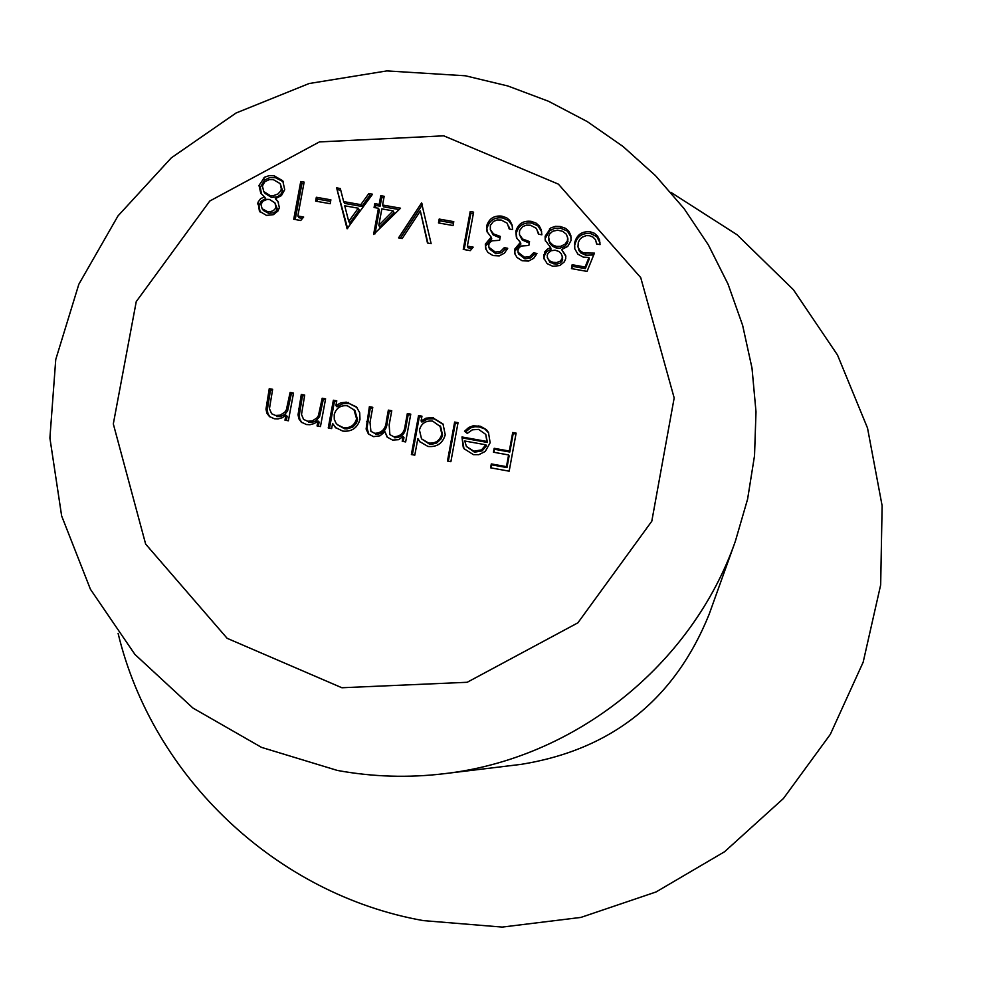 <?xml version="1.0" encoding="UTF-8"?>
<svg xmlns="http://www.w3.org/2000/svg" width="998" height="998" viewBox="0 0 998 998"><rect width="100%" height="100%" fill="white"/><g stroke="black" fill="none" stroke-linecap="round" stroke-linejoin="round"><path stroke-width="1.5" d="M297.841 215.98L303.666 217.015L300.722 220.496L293.736 219.261L300.747 181.511L304.141 182.11L297.841 215.98L299.051 217.739L302.531 218.362M316.341 197.267L330.887 199.85L330.176 203.717L315.63 201.134L316.341 197.267L317.489 199.089L330.6 201.409M372.528 194.223L347.079 228.742L336.625 187.861L340.318 188.522L343.661 201.608L360.814 204.652L368.811 193.575L372.528 194.223M421.58 202.918L431.136 243.674L427.481 243.025L420.345 210.977L402.206 238.534L398.564 237.886L421.58 202.918L422.453 204.74M439.182 219.061L453.778 221.656L453.067 225.536L438.471 222.941L439.182 219.061L439.918 220.808L453.491 223.215M467.363 246.107L473.202 247.142L470.258 250.635L463.247 249.388L470.208 211.539L473.613 212.15L467.363 246.107L468.012 247.766L472.066 248.49M488.733 244.772L488.908 247.279L495.282 252.07L500.509 251.396L504.289 247.654L507.708 248.265L504.439 253.118L499.299 255.887L492.95 255.563L487.947 252.457L485.739 248.876L485.315 244.148L491.191 237.15L487.049 231.736L486.637 226.059C488.983 218.55 494.122 215.256 502.019 216.179L506.722 217.851L509.766 220.421L512.036 224.837L512.635 229.59L509.23 228.979L507.221 223.228L501.246 220.047L497.191 219.947L493.436 221.431L490.355 225.361L490.342 229.715L493.561 233.944L500.322 236.426L499.611 240.306L492.276 240.805L489.968 242.327L488.733 244.772M517.962 249.962L518.062 252.244L524.511 257.259L529.751 256.586L533.531 252.843L536.949 253.455L533.681 258.32L528.541 261.077L522.116 260.74L516.952 257.409L514.806 253.579L514.544 249.338L520.42 242.339L516.889 238.372L515.854 231.249C518.212 223.739 523.339 220.446 531.248 221.356L536.176 223.165L539.282 225.96L541.178 229.69L541.877 234.779L538.471 234.168L536.45 228.405L530.474 225.236L526.42 225.136L522.665 226.608L519.571 230.538L519.459 234.567L522.628 239.021L529.551 241.616L528.84 245.496L521.505 245.995L519.197 247.516L517.962 249.962M552.792 266.304L547.141 263.622L543.91 258.307L544.796 251.808L547.328 249.163L550.646 247.591L545.195 240.231L545.145 236.214L550.796 227.931L555.412 226.334L560.315 226.509L565.616 228.355L568.91 231.361L570.819 235.403L571.043 240.493L567.75 246.406L561.637 249.537L565.704 255.513L565.729 258.557L564.357 261.825L559.816 265.555L552.792 266.304M407.346 413.546L410.764 414.158L405.65 441.927L402.231 441.316L403.117 436.488L398.551 439.694L392.563 440.068L387.087 437.037L384.966 431.772L379.926 435.827L373.551 436.65L368.399 433.93L366.116 429.028L369.372 406.71L372.778 407.321L369.996 422.366L370.919 431.336L374.774 433.344C382.034 432.932 385.889 428.791 386.363 420.919L388.359 410.128L391.765 410.739L389.158 424.861L389.881 434.641L393.786 436.775C400.759 436.488 404.552 432.645 405.2 425.223L407.346 413.546L408.194 414.657L410.59 415.081M417.85 438.571L414.794 455.163L411.376 454.539L418.561 415.567L421.967 416.178L421.081 420.981L425.959 418.174L432.471 417.588L443.025 424L445.233 434.791C442.7 443.374 436.962 447.266 428.005 446.468L419.696 441.59L417.85 438.571L420.108 442.089M512.71 432.508L516.128 433.12L509.167 471.181L490.604 467.825L491.315 463.92L506.46 466.652L508.606 454.951L493.461 452.219L494.185 448.314L509.317 451.046L512.71 432.508L513.209 433.556L515.966 434.043M443.748 135.828L319.41 141.916L209.767 201.035L136.252 301.583L113.31 423.913L145.646 544.085L227.145 638.321L341.915 687.759L467.189 682.283L577.892 622.827L651.794 521.23L674.174 397.94L640.728 277.619L558.418 184.156L443.748 135.828M486.862 441.453L485.764 434.404L478.591 429.389L472.378 429.814L467.276 433.394L464.532 431.248L468.798 427.443L473.077 425.834L480.475 426.283L486.425 429.676L488.459 432.471L490.155 442.725L485.253 451.433L478.84 454.676L473.426 454.651L464.157 448.751L463.222 447.166L461.974 436.974L486.862 441.453L487.436 442.463L485.764 434.404M454.639 422.054L458.045 422.665L450.884 461.675L447.466 461.051L454.639 422.054L455.325 423.127L457.882 423.589M332.596 423.451L331.648 428.591L328.242 427.967L333.369 400.235L336.775 400.847L335.889 405.65L340.767 402.843L346.331 402.157L356.436 406.91L359.717 412.748L359.979 419.434C357.446 428.005 351.708 431.897 342.776 431.099L335.403 427.493L332.596 423.451L335.964 427.992M322.192 398.227L325.598 398.838L320.458 426.57L317.052 425.959L317.975 420.956L314.308 423.526L309.991 424.711L306.423 424.537L301.234 422.079L298.851 418.761L298.04 414.756L301.296 394.459L304.702 395.071L301.508 414.494L303.567 419.397L307.646 421.243L312.249 420.956L316.89 417.925L318.437 415.592L322.192 398.227L325.423 399.761M290.119 392.451L293.524 393.062L288.372 420.782L284.979 420.17L285.902 415.168L282.234 417.75L277.931 418.935L274.35 418.761L269.423 416.515L266.878 413.209L265.979 409.13L269.248 388.696L272.641 389.307L269.448 408.718L271.656 413.758L275.573 415.467L280.176 415.18L284.817 412.149L286.351 409.816L290.119 392.451L293.35 393.985M594.434 253.13L587.061 271.394L571.442 268.612L572.153 264.732L585.102 267.027L588.982 257.422L583.331 257.147L577.892 254.153L574.786 248.801L574.648 242.838C576.769 234.692 582.009 231.025 590.367 231.835L594.384 233.27L597.565 236.102L599.499 239.882L600.023 244.585L596.604 243.986L595.594 239.819L592.974 237.1L589.456 235.69L586.15 235.628L582.084 237.262L579.701 239.545L578.291 242.514L577.979 246.693L579.576 250.261L583.393 252.968L594.434 253.13M382.558 205.014L400.535 208.195L373.601 234.455L378.442 208.283L374.075 207.509L374.799 203.629L379.165 204.415L380.774 195.695L384.18 196.294L382.558 205.014L383.481 206.811L399.15 209.58M266.491 215.406L259.443 211.202L257.971 202.307L260.528 198.777L264.42 196.781L260.765 193.2L258.993 185.453L264.645 177.195L269.235 175.611L274.101 175.785L282.746 180.763L284.717 189.695L281.424 195.596L275.336 198.714L277.931 201.347L279.365 207.696L277.993 210.952L273.464 214.657L266.491 215.406M670.868 192.34L737.073 234.755L793.41 289.732L837.522 355.051L867.524 428.055L882.12 505.736L880.673 584.878L863.17 662.173L830.311 734.378L783.455 798.475L724.56 851.743L656.073 891.95L580.898 917.412L502.194 927.092L423.239 920.605C276.359 894.482 152.632 777.23 118.101 633.343M444.098 773.712L521.193 764.356C611.911 749.61 674.548 699.648 709.079 614.469L735.326 541.365C691.913 665.304 574.586 758.917 444.098 773.712C408.307 778.003 372.716 776.906 337.336 770.431L261.513 747.377L192.888 708.019L134.905 654.401L90.431 589.269L61.639 515.916L49.9 438.047L55.751 359.517L78.842 284.23L118.013 215.892L171.294 157.871L236.052 113.011L309.093 83.533L386.825 70.908L465.417 75.786L507.807 85.965L548.613 101.309L587.223 121.569L623.026 146.481L655.486 175.648L684.092 208.632L708.393 244.959L728.016 284.043L742.624 325.311L752.005 368.112L755.997 411.8L754.525 455.699L747.602 499.112L735.326 541.365M491.315 467.962L491.315 463.92M491.877 464.868L506.972 467.588L506.46 466.652M506.972 467.588L509.117 455.911L508.606 454.951M494.172 452.344L494.185 448.314M494.734 449.312L509.828 452.032L509.317 451.046M509.828 452.032L513.209 433.556M465.455 431.972L470.669 427.868L474.961 426.732L479.389 426.969L478.791 425.897M479.389 426.969L484.766 428.928L488.746 433.007M464.494 449.237L463.222 447.166M463.883 448.152L461.974 436.974M462.635 437.997L487.436 442.463M466.39 446.455L474.499 452.194L482.121 450.884L486.463 445.807L485.876 444.809L464.756 441.004L466.39 446.455L473.875 451.208L481.523 449.886L485.876 444.809M482.121 450.884L481.523 449.886M474.499 452.194L473.875 451.208M448.327 461.213L455.325 423.127M412.349 454.714L419.36 416.665L418.561 415.567M419.36 416.665L421.805 417.102M433.406 417.725L434.167 418.823L427.643 418.998L421.88 422.067L421.081 420.981M434.167 418.823L443.374 424.537M421.53 438.871L429.365 444.048L431.872 444.247L436.725 443L441.241 438.708L442.563 435.178L440.717 426.857L432.658 421.119C425.734 420.42 421.318 423.377 419.422 430.001L421.53 438.871L428.591 443.037C435.44 443.686 439.856 440.717 441.827 434.142L439.981 425.797M429.365 444.048L428.591 443.037M442.563 435.178L441.827 434.142M403.242 441.49L403.978 437.511L403.117 436.488M387.573 437.548L384.966 431.772M368.898 434.429L366.99 427.955L370.345 407.845L369.372 406.71M370.345 407.845L372.603 408.244M370.919 431.336L374.774 433.344M375.722 434.38C382.958 433.968 386.812 429.851 387.274 422.004L389.257 411.251L388.359 410.128M389.257 411.251L391.59 411.663M389.881 434.641L393.786 436.775M394.672 437.798C401.62 437.523 405.413 433.681 406.049 426.296L408.194 414.657M329.502 428.204L334.467 401.383L333.369 400.235M334.467 401.383L336.613 401.77M348.19 402.394L349.225 403.541L342.726 403.716L336.975 406.772L335.889 405.65M349.225 403.541L356.935 407.496M337.312 424.649L344.41 428.741L346.917 428.928L352.843 427.044L356.274 423.389L357.596 419.871L354.876 410.452L347.441 405.787C340.53 405.076 336.126 408.032 334.218 414.657L334.268 419.297L335.827 422.853L337.312 424.649L343.362 427.68C350.198 428.317 354.602 425.36 356.585 418.786L353.853 409.33M344.41 428.741L343.362 427.68M357.596 419.871L356.585 418.786M318.35 426.183L319.123 422.029L317.975 420.956M301.858 422.591L299.837 419.322L299.238 415.517L302.494 395.632L301.296 394.459M302.494 395.632L304.527 395.994M303.567 419.397L307.646 421.243M308.819 422.316L312.511 422.279L315.917 420.832L319.572 416.69L318.437 415.592M319.572 416.69L323.315 399.375M286.376 420.42L287.15 416.266L285.902 415.168M270.096 417.039L267.951 413.758L267.289 409.879L270.545 389.881L269.248 388.696M270.545 389.881L272.466 390.23M271.656 413.758L275.573 415.467M276.858 416.565L280.538 416.515L284.704 414.532L287.599 410.939L286.351 409.816M287.599 410.939L291.354 393.624M572.016 268.724L572.153 264.732M572.453 266.329L585.364 268.624L585.102 267.027M585.364 268.624L589.219 259.043L588.982 257.422M574.736 248.614L574.648 242.838M574.935 244.51C577.056 236.389 582.271 232.734 590.604 233.544L590.367 231.835M590.604 233.544L596.804 236.688L600.01 242.851M577.979 246.693L578.99 250.585L580.936 253.03L585.938 255.226L585.689 253.579M585.938 255.226L593.698 254.952M544.135 259.106L543.798 254.552M544.184 256.187L546.555 251.733L551.021 249.251L550.646 247.591M545.432 241.079L545.145 236.214M545.532 237.911L549.823 230.6L549.461 228.879M549.823 230.6L554.963 228.193L560.651 228.243L560.315 226.509M560.651 228.243L567.413 231.112L571.18 237.349M565.829 256.361L561.637 249.537M548.613 239.458L549.861 243.312L552.443 246.232L555.986 247.878L559.841 248.203L564.619 246.444L567.326 243.4L567.962 238.946L566.415 234.293L562.66 231.311L557.558 230.176L552.667 231.274L549.686 233.956L548.563 236.751L549.486 241.641L552.73 245.009L556.41 246.381L560.527 246.394L565.118 244.148L567.4 240.768L567.65 237.25M547.241 257.247L549.998 262.462L556.348 264.221L560.003 263.135L562.148 260.965L562.635 257.721L561.225 253.717L558.855 251.446L555 250.174L551.158 250.748L548.114 253.155L547.191 255.288L547.665 258.432L549.624 260.852L553.079 262.324L556.772 262.549L560.315 261.089L562.136 258.644L562.311 256.099M554.052 264.058L553.69 262.449M562.647 259.517L562.323 257.896M556.759 248.04L556.41 246.381M567.962 241.454L567.65 239.769M518.062 252.244L518.536 253.891L524.973 258.894L524.511 257.259M524.973 258.894L530.849 257.821L533.955 254.49L533.531 252.843M533.955 254.49L536.25 254.902M515.08 254.378L514.544 249.338M515.03 250.997L520.881 244.011L520.42 242.339M516.34 237.112L515.854 231.249M516.34 232.958C518.686 225.473 523.8 222.18 531.672 223.103L531.248 221.356M531.672 223.103L537.934 225.86L541.615 231.561M538.633 234.193L538.122 232.035M519.459 234.567L522.166 239.957L529.277 243.113M488.908 247.279L489.469 248.926L495.831 253.717L495.282 252.07M495.831 253.717L501.707 252.644L504.813 249.313L504.289 247.654M504.813 249.313L507.009 249.7M486.063 249.675L485.315 244.148M485.901 245.82L491.752 238.846L491.191 237.15M487.336 232.497L486.637 226.059M487.211 227.793C489.556 220.309 494.671 217.028 502.543 217.938L502.019 216.179M502.543 217.938L508.506 220.458L512.248 225.685M509.491 229.029L508.731 226.234M490.342 229.715L493.174 234.904L500.048 237.923M464.17 249.55L470.844 213.31L470.208 211.539M470.844 213.31L473.314 213.759M439.494 223.128L439.918 220.808M427.905 243.1L420.345 210.977M400.335 238.198L422.379 204.727M374.974 233.894L379.377 210.067L378.442 208.283M375.323 207.734L375.747 205.426L374.799 203.629M375.747 205.426L380.101 206.199L379.165 204.415M380.101 206.199L381.71 197.517L380.774 195.695M381.71 197.517L383.881 197.903M378.803 225.298L379.739 227.033L394.023 212.661L393.137 210.89L381.847 208.894L378.803 225.298L393.137 210.89M347.666 228.679L336.625 187.861M337.698 189.707L340.755 190.256M360.814 204.652L361.812 206.449L344.709 203.417L343.661 201.608M361.812 206.449L369.784 195.396L368.811 193.575M369.784 195.396L371.468 195.695M348.726 221.419L349.762 223.165L359.255 209.992L358.257 208.208L344.734 205.8L348.726 221.419L358.257 208.208M317.052 201.396L317.489 199.089M295.221 219.523L301.945 183.37L300.747 181.511M301.945 183.37L303.841 183.707M260.154 212.05L258.919 205.513L257.584 203.717M258.919 205.513L261.301 201.072L265.73 198.59L264.42 196.781M261.451 194.061L260.328 187.312L258.993 185.453M260.328 187.312L264.62 180.027L263.31 178.143M264.62 180.027L269.734 177.619L275.386 177.669L274.101 175.785M275.386 177.669L283.357 181.786M278.479 202.245L275.336 198.714M263.784 191.616L265.106 193.45L271.444 197.392L277.469 196.793L280.812 194.448L282.596 190.83L280.213 183.644L273.34 179.64L269.348 179.565L264.857 181.698L262.399 185.99L263.784 191.616L270.159 195.571L273.215 195.72L277.993 193.974L280.712 190.93L281.349 188.984L280.213 183.644M262.125 208.744L263.447 210.516L268.699 213.347L273.939 212.774L276.346 210.915L277.257 208.819L274.899 202.856L269.51 199.45L267.19 199.363L262.936 201.159L260.952 204.44L262.125 208.744L267.402 211.576L270.458 211.663L273.34 210.64L275.473 208.482L275.984 207.035L274.899 202.856M268.699 213.347L267.402 211.576M277.257 208.819L275.984 207.035M271.444 197.392L270.159 195.571M282.596 190.83L281.349 188.984M367.576 422.828L366.59 421.742M387.274 422.004L386.363 420.919M406.049 426.296L405.2 425.223M299.874 409.741L298.664 408.619M321.468 409.367L320.333 408.244M267.913 403.99L266.616 402.843M289.495 403.616L288.26 402.468M596.517 242.701L596.679 243.999"/></g></svg>
